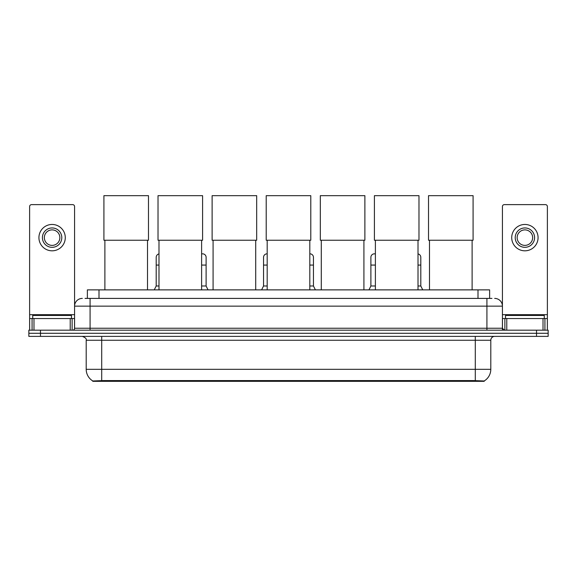 <?xml version="1.0" encoding="UTF-8"?>
<svg xmlns="http://www.w3.org/2000/svg" width="577" height="577" viewBox="0 0 577 577"><rect width="100%" height="100%" fill="white"/><g stroke="black" fill="none" stroke-linecap="round" stroke-linejoin="round"><path stroke-width="0.87" d="M85.043 298.403L90.084 298.403L85.043 298.403L87.372 298.403L87.372 289.878L489.628 289.878L489.628 298.403M484.204 381.332L92.796 381.332L92.796 380.957M86.204 369.323L101.703 369.323L101.703 340.257L86.204 340.257L86.204 369.323A13.567 13.567 0 0 0 92.839 380.979L103.254 380.582L473.746 380.582L484.161 380.979A13.567 13.567 0 0 0 490.796 369.323L490.796 340.257A3.873 3.873 0 0 1 494.669 336.384M548.15 336.384L548.15 333.282L28.85 333.282L28.85 336.384L40.477 336.384L40.477 333.282L28.85 333.282L28.85 330.181L40.477 330.181L40.477 333.282L548.15 333.282L548.15 336.384L40.477 336.384M82.331 298.403A7.753 7.753 0 0 0 74.577 306.149L74.577 328.241A1.94 1.94 0 0 1 72.644 330.181M494.669 298.403A7.753 7.753 0 0 1 502.423 306.149L90.084 306.149L90.084 298.403L491.957 298.403M543.015 330.181L543.015 318.554L547.378 318.554L547.378 330.181L547.378 206.559A1.94 1.94 0 0 0 545.438 204.619L504.356 204.619A1.94 1.94 0 0 0 502.423 206.559L502.423 328.241L504.356 330.181M548.15 330.181L548.15 333.282L548.15 330.181L40.477 330.181M71.476 318.554L71.476 315.453L32.723 315.453L32.723 318.554M70.221 330.181L70.221 318.554L33.985 318.554L33.985 330.181M90.084 330.181L90.084 306.149L74.577 306.149L74.577 206.559A1.94 1.94 0 0 0 72.644 204.619L31.562 204.619A1.94 1.94 0 0 0 29.622 206.559L29.622 318.554L33.985 318.554M70.221 318.554L74.577 318.554M29.622 330.181L29.622 318.554M52.103 227.944A9.686 9.686 0 0 0 42.417 237.637A9.686 9.686 0 0 0 52.103 247.324A9.686 9.686 0 0 0 61.789 237.637A9.686 9.686 0 0 0 52.103 227.944M52.103 229.884A7.753 7.753 0 0 0 44.35 237.637A7.753 7.753 0 0 0 52.103 245.384A7.753 7.753 0 0 0 59.857 237.637A7.753 7.753 0 0 0 52.103 229.884M52.103 250.815A13.177 13.177 0 0 0 65.28 237.637A13.177 13.177 0 0 0 52.103 224.46A13.177 13.177 0 0 0 38.926 237.637A13.177 13.177 0 0 0 52.103 250.815M544.277 318.554L544.277 315.453L505.524 315.453L505.524 318.554M104.884 240.234L104.884 289.878M147.517 240.234L147.517 289.878M103.918 195.668L148.484 195.668L148.484 240.234L103.918 240.234L103.918 195.668M158.985 240.234L158.985 289.878M201.611 240.234L201.611 289.878M158.019 195.668L202.585 195.668L202.585 240.234L158.019 240.234L158.019 195.668M213.086 240.234L213.086 289.878M255.712 240.234L255.712 289.878M212.12 195.668L256.686 195.668L256.686 240.234L212.12 240.234L212.12 195.668M267.187 240.234L267.187 289.878M309.813 240.234L309.813 289.878M266.213 195.668L310.787 195.668L310.787 240.234L266.213 240.234L266.213 195.668M321.288 240.234L321.288 289.878M363.914 240.234L363.914 289.878M320.314 195.668L364.88 195.668L364.88 240.234L320.314 240.234L320.314 195.668M375.389 240.234L375.389 289.878M418.015 240.234L418.015 289.878M374.415 195.668L418.981 195.668L418.981 240.234L374.415 240.234L374.415 195.668M429.483 240.234L429.483 289.878M472.116 240.234L472.116 289.878M428.516 195.668L473.082 195.668L473.082 240.234L428.516 240.234L428.516 195.668M543.015 318.554L506.779 318.554L506.779 330.181M502.423 318.554L506.779 318.554M502.423 330.181L502.423 328.241L486.916 328.241L486.916 298.403M524.897 227.944A9.686 9.686 0 0 0 515.211 237.637A9.686 9.686 0 0 0 524.897 247.324A9.686 9.686 0 0 0 534.583 237.637A9.686 9.686 0 0 0 524.897 227.944M524.897 229.884A7.753 7.753 0 0 0 517.143 237.637A7.753 7.753 0 0 0 524.897 245.384A7.753 7.753 0 0 0 532.65 237.637A7.753 7.753 0 0 0 524.897 229.884M524.897 250.815A13.177 13.177 0 0 0 538.074 237.637A13.177 13.177 0 0 0 524.897 224.46A13.177 13.177 0 0 0 511.72 237.637A13.177 13.177 0 0 0 524.897 250.815M154.254 289.878L156.194 285.997L158.985 285.997M156.194 285.997L156.194 265.074L158.985 265.074M156.194 265.074L156.194 257.32A3.491 3.491 0 0 1 158.985 253.909M201.611 285.997L206.112 285.997L208.045 289.878M206.112 285.997L206.112 257.32A3.491 3.491 0 0 0 202.837 253.844A3.491 3.491 0 0 1 206.112 257.32M201.611 253.981A3.491 3.491 0 0 1 202.837 253.844M261.605 289.878L263.545 285.997L267.187 285.997M263.545 285.997L263.545 265.074L267.187 265.074M263.545 265.074L263.545 257.32A3.491 3.491 0 0 1 267.187 253.837M309.813 285.997L313.455 285.997L315.395 289.878M313.455 285.997L313.455 257.32A3.491 3.491 0 0 0 310.188 253.844A3.491 3.491 0 0 1 313.455 257.32M309.813 253.837A3.491 3.491 0 0 1 310.188 253.844M368.955 289.878L370.888 285.997L375.389 285.997M370.888 285.997L370.888 265.074L375.389 265.074M370.888 265.074L370.888 257.32A3.491 3.491 0 0 1 375.389 253.981A3.491 3.491 0 0 0 374.596 253.844M418.015 285.997L420.806 285.997L422.746 289.878M420.806 285.997L420.806 257.32A3.491 3.491 0 0 0 418.015 253.909A3.491 3.491 0 0 1 420.806 257.32M473.746 381.332L473.746 380.582M103.254 381.332L103.254 380.582M98.999 298.403L98.999 289.878M478.001 298.403L478.001 289.878M475.297 336.384L475.297 340.257L101.703 340.257L101.703 336.384M490.796 340.257L475.297 340.257L475.297 369.323L490.796 369.323M475.297 380.661L475.297 369.323L101.703 369.323L101.703 380.661M536.523 336.384L536.523 330.181M74.577 328.241L486.916 328.241L486.916 330.181M74.577 314.681L29.622 314.681M74.548 328.58L74.548 318.554M72.125 318.554L72.125 330.181M29.658 318.554L29.658 330.181M32.074 330.181L32.074 318.554M547.378 314.681L502.423 314.681M547.342 330.181L547.342 318.554M544.926 318.554L544.926 330.181M502.452 318.554L502.452 328.58M504.875 330.181L504.875 318.554M201.611 265.074L206.112 265.074M309.813 265.074L313.455 265.074M418.015 265.074L420.806 265.074M86.204 340.257C86.752 338.879 85.454 337.588 82.331 336.384"/></g></svg>
